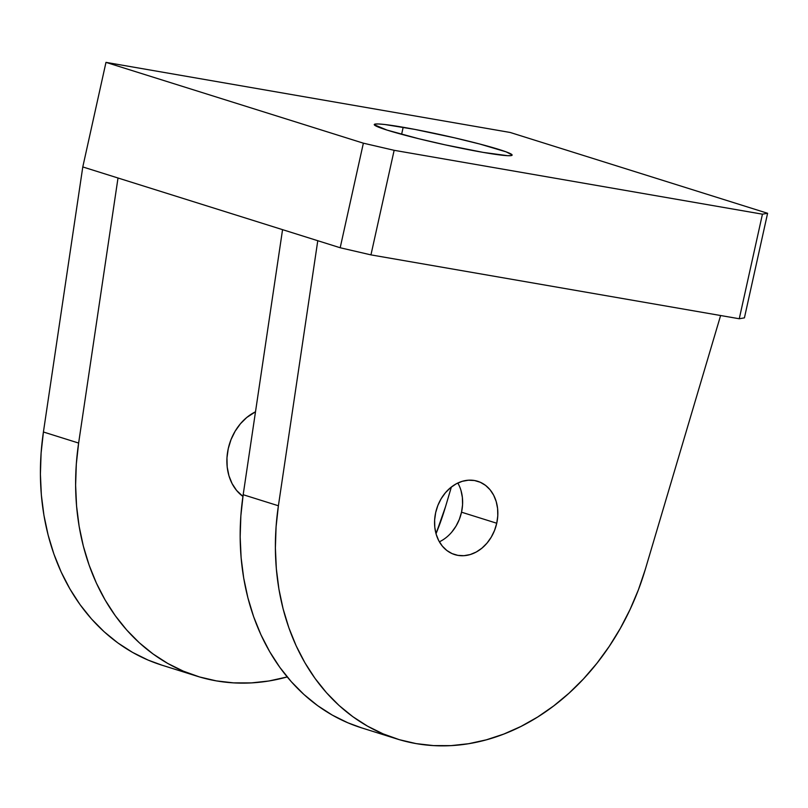 <?xml version="1.0" encoding="UTF-8"?>
<svg xmlns="http://www.w3.org/2000/svg" width="808" height="808" viewBox="0 0 808 808"><rect width="100%" height="100%" fill="white"/><g stroke="black" fill="none" stroke-linecap="round" stroke-linejoin="round"><path stroke-width="1.21" d="M460.994 490.496L462.378 497.465L462.56 504.788L461.53 512.191L496.748 523.241A38.41 30.906 -72.6 0 1 454.692 554.591A38.41 30.906 -72.6 0 1 435.663 512.646L437.865 505.444L441.158 498.728L445.42 492.749L450.47 487.739L456.136 483.881L462.176 481.336L468.377 480.204L474.498 480.518L480.295 482.275L485.558 485.396L490.072 489.769L493.668 495.223L496.203 501.556L497.597 508.515L497.779 515.837L496.748 523.241L494.536 530.442L491.244 537.158L486.992 543.138L481.932 548.157L476.276 552.005L470.226 554.551L464.024 555.682L457.904 555.369L452.106 553.621L446.844 550.5L442.34 546.117L438.734 540.663L436.199 534.33L434.805 527.371L434.623 520.049L435.663 512.646A38.41 30.906 -72.6 0 1 477.71 481.295A38.41 30.906 -72.6 0 1 496.748 523.241L461.53 512.191A38.41 30.906 107.4 0 0 457.823 483.022M228.26 448.612A48.015 38.633 -72.6 0 1 255.5 411.797L246.773 417.463L240.451 423.735L235.138 431.209L231.017 439.613L228.26 448.612L226.967 457.863L227.2 467.014L228.927 475.72L232.108 483.628L236.603 490.456L242.935 496.435A48.015 38.633 -72.6 0 1 228.26 448.612M403.172 127.27A70.609 4.474 -167.5 0 1 475.205 142.844A70.609 4.474 -167.5 0 1 512.131 155.116A70.609 4.474 -167.5 0 1 483.214 152.399L507.656 155.692L511.191 155.601L512.11 154.914L506.06 151.833L479.75 144.026L454.591 137.835L414.898 129.411L384.739 124.503L378.73 123.978L375.195 124.068L374.276 124.765L387.052 130.098L418.746 138.724L445.279 144.874L483.214 152.399A70.609 4.474 -167.5 0 1 411.181 136.825A70.609 4.474 -167.5 0 1 374.256 124.553A70.609 4.474 -167.5 0 1 403.172 127.27L401.616 134.31L403.172 127.27M451.369 487.012L445.531 506.687A231.603 186.325 -72.6 0 1 436.027 533.724L445.531 506.687L451.369 487.012M361.711 727.897L347.864 722.796L332.31 715.11L317.615 705.636L303.889 694.446L291.254 681.649L279.821 667.357L269.69 651.682L260.934 634.755L253.651 616.736L247.884 597.779L243.693 578.033L241.117 557.682L240.168 536.886L240.855 515.837L243.178 494.718L282.558 229.664L243.178 494.718L278.396 505.768L317.776 240.713L118.008 178.002L78.628 443.057L76.305 464.186L75.619 485.234L76.568 506.02L79.144 526.372L83.335 546.117L89.102 565.085L96.384 583.103L105.131 600.021L115.271 615.696L126.705 629.998L139.34 642.794L153.066 653.975L167.761 663.449L183.305 671.135L199.566 676.973L216.403 680.891L233.674 682.881L251.217 682.911L268.902 680.992L287.214 676.942A231.603 186.325 -72.6 0 1 197.061 676.205A231.603 186.325 -72.6 0 1 78.628 443.057L43.42 431.997L82.79 166.943L105.979 62.367L510.212 132.472L105.979 62.367L363.368 143.178L340.188 247.753L370.953 254.884L394.142 150.308L363.368 143.178L340.188 247.753L82.79 166.943L43.42 431.997L78.628 443.057L118.008 178.002L82.79 166.943L105.979 62.367L363.368 143.178L394.142 150.308L762.439 214.181L767.6 213.282L510.212 132.472L767.6 213.282L762.439 214.181L739.259 318.756L370.953 254.884L394.142 150.308L762.439 214.181L739.259 318.756L744.42 317.857L767.6 213.282L744.42 317.857L739.259 318.756L370.953 254.884L340.188 247.753L317.776 240.713L278.396 505.768L276.073 526.897L275.387 547.945L276.336 568.731L278.911 589.093L283.103 608.838L288.87 627.796L296.152 645.814L304.899 662.732L315.039 678.407L326.472 692.709L339.097 705.505L352.823 716.686L367.529 726.16L383.073 733.846L399.334 739.684L416.171 743.612L433.441 745.592L450.985 745.633L468.67 743.703L486.325 739.835L503.808 734.068L520.968 726.442L537.663 717.019L553.732 705.889L569.064 693.143L583.507 678.892L596.94 663.257L609.242 646.38L620.322 628.392L630.078 609.454L638.431 589.739L645.299 569.398A231.603 186.325 -72.6 0 1 396.829 738.916A231.603 186.325 -72.6 0 1 278.396 505.768L243.178 494.718A231.603 186.325 107.4 0 0 361.61 727.867L396.829 738.916M197.061 676.205L161.852 665.146A231.603 186.325 107.4 0 1 43.42 431.997L41.097 453.126L40.4 474.175L41.349 494.971L43.935 515.322L48.127 535.068L53.884 554.025L61.176 572.044L69.922 588.961L80.053 604.647L91.486 618.938L104.121 631.735L117.847 642.915L132.542 652.389L148.096 660.085L161.943 665.176M645.299 569.398L720.615 315.524L645.299 569.398M439.37 541.815A38.41 30.906 107.4 0 0 461.53 512.191L459.328 519.382L456.025 526.109L451.773 532.088"/></g></svg>
